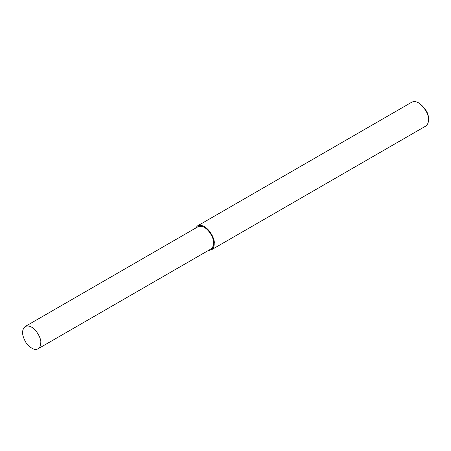 <?xml version="1.0" encoding="UTF-8"?>
<svg xmlns="http://www.w3.org/2000/svg" width="451" height="451" viewBox="0 0 451 451"><rect width="100%" height="100%" fill="white"/><g stroke="black" fill="none" stroke-linecap="round" stroke-linejoin="round"><path stroke-width="0.68" d="M208.306 250.502L211.333 249.871L425.586 126.173C427.61 124.679 428.563 122.565 428.45 119.842L428.45 118.709C428.732 113.703 425.795 108.618 419.644 103.459L418.669 102.896C416.121 101.407 413.815 101.176 411.752 102.208L197.493 225.906L195.435 228.212M428.45 119.842C428.76 114.278 425.502 108.629 418.669 102.896M211.333 249.871C213.357 248.377 214.31 246.263 214.197 243.54C215.488 238.68 206.338 222.185 197.493 225.906M38.059 348.792L210.848 249.031C212.731 247.638 213.616 245.677 213.509 243.14C214.715 238.63 206.203 223.284 197.978 226.746L25.194 326.501C21.411 329.952 21.727 335.403 26.124 342.845C30.967 348.668 34.947 350.652 38.059 348.792C39.942 347.4 40.827 345.438 40.725 342.901C41.926 338.385 33.413 323.04 25.194 326.501"/></g></svg>
